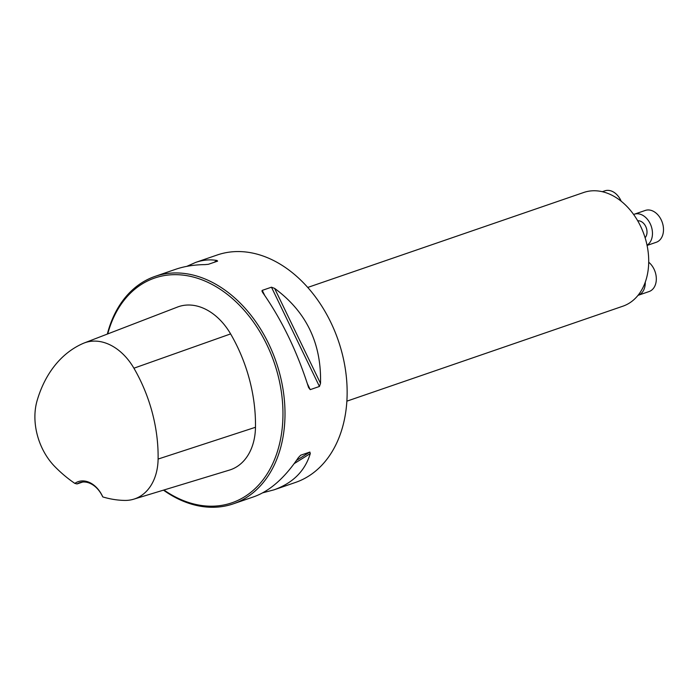 <?xml version="1.0" encoding="UTF-8"?>
<svg xmlns="http://www.w3.org/2000/svg" width="698" height="698" viewBox="0 0 698 698"><rect width="100%" height="100%" fill="white"/><g stroke="black" fill="none" stroke-linecap="round" stroke-linejoin="round"><path stroke-width="1.05" d="M163.472 490.144A120.274 86.665 -109 0 0 233.324 503.834L253.88 496.758C269.794 491.052 284.618 478.025 298.334 457.687L300.655 455.227L309.877 452.051L310.287 453.578C304.991 471.01 292.89 483.103 273.965 489.848L295.463 482.449A120.274 86.665 -109 0 0 345.746 412.003A120.274 86.665 -109 0 0 311.334 291.659A120.274 86.665 -109 0 0 217.2 254.997L195.702 262.396C203.031 259.892 210.133 259.263 216.991 260.502L217.619 261.131L208.397 264.298L205.038 264.612C194.236 264.725 184.429 266.296 175.617 269.306L155.061 276.382A120.274 86.665 -109 0 0 107.335 334.072M233.324 503.834A120.274 86.665 -109 0 0 283.606 433.379A120.274 86.665 -109 0 0 249.186 313.044A120.274 86.665 -109 0 0 155.061 276.382M273.965 489.848L262.762 492.805M186.82 266.348L195.702 262.396M310.226 389.641L308.577 387.521C297.208 351.661 281.905 319.989 262.666 292.506L261.925 290.979L262.256 290.368L271.478 287.201L274.611 288.387C306.239 311.622 321.542 343.285 320.522 383.403L319.44 386.465L310.226 389.641L307.417 383.821M77.033 483.941A24.055 17.337 71 0 1 79.668 482.676A24.055 17.337 71 0 1 102.423 496.226L102.798 496.924A25.494 18.375 -109 0 0 74.843 483.391L77.033 483.941L82.713 482.03M74.843 483.391A131.442 94.71 71 0 1 54.81 466.569A54.47 39.245 71 0 1 37.142 400.512A131.442 94.71 71 0 1 82.905 343.521A54.47 39.245 71 0 1 84.135 343.006A54.47 39.245 71 0 1 133.911 368.204A131.442 94.71 71 0 1 158.106 459.057A54.47 39.245 71 0 1 133.737 499.183A54.47 39.245 71 0 1 124.768 500.422A131.442 94.71 71 0 1 102.798 496.924M133.737 499.183L229.485 470.077A58.091 41.863 -109 0 0 255.477 427.281A135.063 97.319 -109 0 0 230.61 333.914A58.091 41.863 -109 0 0 177.528 307.041L84.135 343.006M163.934 490.005A118.826 85.618 -109 0 0 281.582 433.188A118.826 85.618 -109 0 0 214.722 285.901A118.826 85.618 -109 0 0 107.736 333.923M346.862 401.167L622.878 306.195A60.133 43.328 -109 0 0 648.014 270.972A60.133 43.328 -109 0 0 630.809 210.805A60.133 43.328 -109 0 0 583.746 192.474L307.731 287.445M621.185 201.225A16.839 12.136 -109 0 0 604.852 190.842L602.339 191.706M647.081 245.434L656.268 242.276A16.839 12.136 -109 0 0 662.262 222.4A16.839 12.136 -109 0 0 645.318 210.43L634.273 214.225A16.839 12.136 -109 0 0 633.627 214.478M647.037 245.207A16.839 12.136 -109 0 0 650.737 224.904A16.839 12.136 -109 0 0 634.273 214.225M645.1 237.748A9.624 6.936 -109 0 0 645.92 226.902A9.624 6.936 -109 0 0 637.71 220.804M638.007 295.359A16.839 12.136 -109 0 0 638.042 295.35L649.088 291.546A16.839 12.136 -109 0 0 656.321 278.659A16.839 12.136 -109 0 0 648.704 262.23M638.042 295.35A16.839 12.136 -109 0 0 645.266 282.149M158.106 459.057L255.477 427.281M133.911 368.204L230.61 333.914M309.877 452.051L296.502 460.383M310.287 453.578L294.207 463.603M213.963 262.387L216.991 260.502M274.611 288.387L320.522 383.403M271.478 287.201L319.44 386.465M262.256 290.368L264.647 295.315"/></g></svg>
